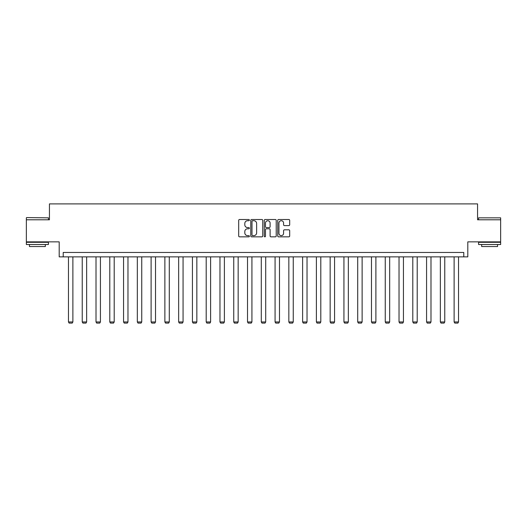 <?xml version="1.0" encoding="UTF-8"?>
<svg xmlns="http://www.w3.org/2000/svg" width="527" height="527" viewBox="0 0 527 527"><rect width="100%" height="100%" fill="white"/><g stroke="black" fill="none" stroke-linecap="round" stroke-linejoin="round"><path stroke-width="0.79" d="M249.376 220.115A0.606 0.606 0 0 0 248.77 219.509L239.561 219.509A0.87 0.87 0 0 0 238.691 220.378L238.691 235.977A0.87 0.87 0 0 0 239.561 236.84L248.77 236.84A0.606 0.606 0 0 0 249.376 236.234A0.606 0.606 0 0 0 248.77 235.628L247.578 235.628A2.773 2.773 0 0 1 244.805 232.855L244.805 231.557A2.773 2.773 0 0 1 247.578 228.784L248.77 228.784A0.606 0.606 0 0 0 249.376 228.178A0.606 0.606 0 0 0 248.77 227.565L247.578 227.565A2.773 2.773 0 0 1 244.805 224.792L244.805 223.494A2.773 2.773 0 0 1 247.578 220.721L248.77 220.721A0.606 0.606 0 0 0 249.376 220.115M500.65 219.785L477.561 219.785L477.561 203.896L49.439 203.896L49.439 219.785L26.35 219.785L26.35 241.86L59.195 241.86L59.195 256.866L467.805 256.866L467.805 241.86L500.65 241.86L500.65 217.842L478.575 217.842L500.65 217.842M288.829 225.615A0.87 0.87 0 0 0 289.692 224.752L289.692 220.378A0.87 0.87 0 0 0 288.829 219.509L278.599 219.509A0.87 0.87 0 0 0 277.736 220.378L277.736 235.977A0.87 0.87 0 0 0 278.599 236.84L288.829 236.84A0.87 0.87 0 0 0 289.692 235.977L289.692 230.688A0.87 0.87 0 0 0 288.829 229.818L284.448 229.818A0.87 0.87 0 0 0 283.585 230.688L283.585 233.309A2.319 2.319 0 0 1 281.266 235.628A2.319 2.319 0 0 1 278.948 233.309L278.948 223.04A2.319 2.319 0 0 1 281.266 220.721A2.319 2.319 0 0 1 283.585 223.04L283.585 224.752A0.87 0.87 0 0 0 284.448 225.615L288.829 225.615M463.786 256.866L463.786 252.453L63.214 252.453L63.214 256.866M262.742 220.378A0.87 0.87 0 0 0 261.873 219.509L251.649 219.509A0.87 0.87 0 0 0 250.78 220.378L250.78 235.977A0.87 0.87 0 0 0 251.649 236.84L261.873 236.84A0.87 0.87 0 0 0 262.742 235.977L262.742 220.378M265.127 219.509L275.351 219.509A0.87 0.87 0 0 1 276.22 220.378L276.22 235.977A0.87 0.87 0 0 1 275.351 236.84L270.977 236.84A0.87 0.87 0 0 1 270.107 235.977L270.107 229.647A0.87 0.87 0 0 0 269.244 228.784L266.339 228.784A0.87 0.87 0 0 0 265.47 229.647L265.47 236.234A0.606 0.606 0 0 1 264.864 236.84A0.606 0.606 0 0 1 264.258 236.234L264.258 220.378A0.87 0.87 0 0 1 265.127 219.509M252.604 220.721A0.606 0.606 0 0 0 251.998 221.327L251.998 235.022A0.606 0.606 0 0 0 252.604 235.628L253.856 235.628A2.773 2.773 0 0 0 256.629 232.855L256.629 223.494A2.773 2.773 0 0 0 253.856 220.721L252.604 220.721M270.107 223.086A2.319 2.319 0 0 0 267.788 220.767A2.319 2.319 0 0 0 265.47 223.086L265.47 226.702A0.87 0.87 0 0 0 266.339 227.565L269.244 227.565A0.87 0.87 0 0 0 270.107 226.702L270.107 223.086M72.878 256.866L72.878 321.957L68.464 321.957L68.464 256.866M72.878 321.957L72.219 323.104L69.129 323.104L68.464 321.957M26.613 217.579L48.425 217.842L26.613 217.579M37.384 244.508L26.35 244.508L26.35 242.301L48.425 242.301L48.425 244.508L37.384 244.508M45.335 244.508L45.335 246.537L29.44 246.537L29.44 244.508M489.616 244.508L478.575 244.508L478.575 242.301L500.65 242.301L500.65 244.508L489.616 244.508M497.56 244.508L497.56 246.537L481.665 246.537L481.665 244.508M86.652 256.866L86.652 321.957L82.238 321.957L82.238 256.866M86.652 321.957L85.993 323.104L82.904 323.104L82.238 321.957M100.426 256.866L100.426 321.957L96.013 321.957L96.013 256.866M100.426 321.957L99.761 323.104L96.672 323.104L96.013 321.957M114.201 256.866L114.201 321.957L109.787 321.957L109.787 256.866M114.201 321.957L113.536 323.104L110.446 323.104L109.787 321.957M127.975 256.866L127.975 321.957L123.562 321.957L123.562 256.866M127.975 321.957L127.31 323.104L124.22 323.104L123.562 321.957M141.743 256.866L141.743 321.957L137.33 321.957L137.33 256.866M141.743 321.957L141.084 323.104L137.995 323.104L137.33 321.957M155.518 256.866L155.518 321.957L151.104 321.957L151.104 256.866M155.518 321.957L154.859 323.104L151.769 323.104L151.104 321.957M169.292 256.866L169.292 321.957L164.879 321.957L164.879 256.866M169.292 321.957L168.633 323.104L165.544 323.104L164.879 321.957M183.067 256.866L183.067 321.957L178.653 321.957L178.653 256.866M183.067 321.957L182.408 323.104L179.312 323.104L178.653 321.957M196.841 256.866L196.841 321.957L192.427 321.957L192.427 256.866M196.841 321.957L196.176 323.104L193.086 323.104L192.427 321.957M210.616 256.866L210.616 321.957L206.202 321.957L206.202 256.866M210.616 321.957L209.95 323.104L206.861 323.104L206.202 321.957M224.39 256.866L224.39 321.957L219.97 321.957L219.97 256.866M224.39 321.957L223.725 323.104L220.635 323.104L219.97 321.957M238.158 256.866L238.158 321.957L233.744 321.957L233.744 256.866M238.158 321.957L237.499 323.104L234.41 323.104L233.744 321.957M251.932 256.866L251.932 321.957L247.519 321.957L247.519 256.866M251.932 321.957L251.274 323.104L248.184 323.104L247.519 321.957M265.707 256.866L265.707 321.957L261.293 321.957L261.293 256.866M265.707 321.957L265.048 323.104L261.952 323.104L261.293 321.957M279.481 256.866L279.481 321.957L275.068 321.957L275.068 256.866M279.481 321.957L278.816 323.104L275.726 323.104L275.068 321.957M293.256 256.866L293.256 321.957L288.842 321.957L288.842 256.866M293.256 321.957L292.59 323.104L289.501 323.104L288.842 321.957M307.03 256.866L307.03 321.957L302.61 321.957L302.61 256.866M307.03 321.957L306.365 323.104L303.275 323.104L302.61 321.957M320.798 256.866L320.798 321.957L316.384 321.957L316.384 256.866M320.798 321.957L320.139 323.104L317.05 323.104L316.384 321.957M334.573 256.866L334.573 321.957L330.159 321.957L330.159 256.866M334.573 321.957L333.914 323.104L330.824 323.104L330.159 321.957M348.347 256.866L348.347 321.957L343.933 321.957L343.933 256.866M348.347 321.957L347.688 323.104L344.592 323.104L343.933 321.957M362.121 256.866L362.121 321.957L357.708 321.957L357.708 256.866M362.121 321.957L361.456 323.104L358.367 323.104L357.708 321.957M375.896 256.866L375.896 321.957L371.482 321.957L371.482 256.866M375.896 321.957L375.231 323.104L372.141 323.104L371.482 321.957M389.67 256.866L389.67 321.957L385.257 321.957L385.257 256.866M389.67 321.957L389.005 323.104L385.916 323.104L385.257 321.957M403.438 256.866L403.438 321.957L399.025 321.957L399.025 256.866M403.438 321.957L402.78 323.104L399.69 323.104L399.025 321.957M417.213 256.866L417.213 321.957L412.799 321.957L412.799 256.866M417.213 321.957L416.554 323.104L413.464 323.104L412.799 321.957M430.987 256.866L430.987 321.957L426.574 321.957L426.574 256.866M430.987 321.957L430.328 323.104L427.239 323.104L426.574 321.957M444.762 256.866L444.762 321.957L440.348 321.957L440.348 256.866M444.762 321.957L444.096 323.104L441.007 323.104L440.348 321.957M458.536 256.866L458.536 321.957L454.122 321.957L454.122 256.866M458.536 321.957L457.871 323.104L454.781 323.104L454.122 321.957M26.35 219.785L26.35 217.842M31.383 242.301L31.383 241.86M43.392 242.301L43.392 241.86M48.425 219.785L48.425 217.842M478.575 219.785L478.575 217.842M483.608 242.301L483.608 241.86M495.617 242.301L495.617 241.86"/></g></svg>
